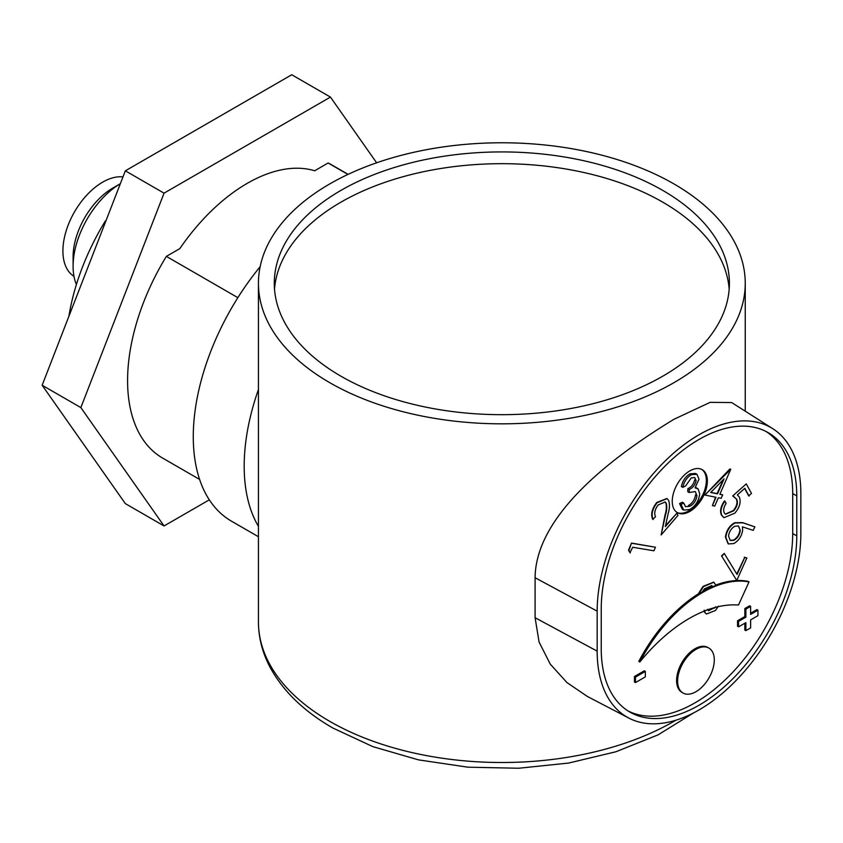 <?xml version="1.0" encoding="UTF-8"?>
<svg xmlns="http://www.w3.org/2000/svg" width="843" height="843" viewBox="0 0 843 843"><rect width="100%" height="100%" fill="white"/><g stroke="black" fill="none" stroke-linecap="round" stroke-linejoin="round"><path stroke-width="1.26" d="M662.756 190.402A227.557 131.382 0 0 0 414.767 161.919A227.557 131.382 0 0 0 274.291 283.301A227.557 131.382 0 0 0 340.941 376.199A227.557 131.382 0 0 0 588.93 404.682A227.557 131.382 0 0 0 729.406 283.301A227.557 131.382 0 0 0 662.756 190.402M729.174 289.181A227.557 131.382 0 0 0 662.756 202.162A227.557 131.382 0 0 0 419.487 172.594A227.557 131.382 0 0 0 274.512 289.181M689.806 511.448A24.837 14.342 120 0 0 706.034 489.562A24.837 14.342 120 0 0 702.219 469.667A24.837 14.342 120 0 0 689.806 470.9A24.837 14.342 120 0 0 673.578 492.786A24.837 14.342 120 0 0 677.393 512.681A24.837 14.342 120 0 0 689.806 511.448M676.887 512.375A24.837 14.342 120 0 0 688.784 510.869A24.837 14.342 120 0 0 704.874 489.446A24.837 14.342 120 0 0 701.703 469.393M695.96 649.373A25.922 14.963 120 0 0 679.015 672.219A25.922 14.963 120 0 0 682.988 692.999A25.922 14.963 120 0 0 695.96 691.713A25.922 14.963 120 0 0 712.893 668.868A25.922 14.963 120 0 0 708.921 648.088A25.922 14.963 120 0 0 695.96 649.373M708.921 648.088L707.899 647.508A25.922 14.963 120 0 0 694.938 648.783A25.922 14.963 120 0 0 678.004 671.629A25.922 14.963 120 0 0 681.976 692.409L682.988 692.999M699.005 439.466A138.263 79.822 120 0 0 601.238 608.804L601.238 648.783A138.263 79.822 120 0 0 629.879 712.082A138.263 79.822 120 0 0 736.424 675.043A138.263 79.822 120 0 0 796.772 535.895L796.772 495.916A138.263 79.822 120 0 0 768.142 432.617A138.263 79.822 120 0 0 699.005 439.466M122.994 176.904A56.165 32.434 120 0 0 102.635 182.172A56.165 32.434 120 0 0 66.091 231.151A56.165 32.434 120 0 0 73.984 276.346M112.814 188.052L120.349 183.7L112.814 188.052A56.165 32.434 120 0 0 73.099 256.852L73.099 266.251A67.693 39.084 120 0 0 76.397 284.523M120.349 183.711A67.693 39.084 120 0 0 73.099 266.251M199.591 479.425L162.636 458.086A169.232 97.704 -60 0 1 166.366 256.388L179.833 248.611A156.988 90.633 -60 0 1 247.241 183.352A156.988 90.633 -60 0 1 314.66 170.771L328.127 162.994A169.232 97.704 -60 0 1 331.857 164.975L348.117 174.353M699.005 434.767A144.027 83.151 120 0 0 597.171 611.154L597.171 651.144A144.027 83.151 120 0 0 628.794 718.057A144.027 83.151 120 0 0 739.142 677.256A144.027 83.151 120 0 0 800.85 533.545L800.85 493.566A144.027 83.151 120 0 0 772.778 428.697A144.027 83.151 120 0 0 699.005 434.767M772.778 428.697L731.671 402.554L710.185 402.343L673.957 419.287C618.435 453.123 535.748 512.628 535.094 577.74L535.094 617.719L539.077 642.06L550.268 664.136L566.939 682.556L587.36 696.444L628.794 718.057M329.739 382.669A243.395 140.528 0 0 0 594.989 413.133A243.395 140.528 0 0 0 745.244 283.301A243.395 140.528 0 0 0 673.957 183.932A243.395 140.528 0 0 0 408.697 153.479A243.395 140.528 0 0 0 258.443 283.301A243.395 140.528 0 0 0 329.739 382.669M629.932 552.65L628.53 550.121L631.512 543.071L655.433 547.223L653.926 550.795L632.714 547.255L629.932 552.65M653.125 519.562C650.975 514.63 652.313 509.024 657.15 502.713L667.013 498.634L668.552 500.236C669.869 503.851 669.732 508.34 668.141 513.703L665.338 526.612L676.781 513.324L677.993 515.389L661.144 534.947L665.454 515.105C666.908 510.394 667.15 506.39 666.17 503.081L665.148 502.017L658.214 504.904C654.842 509.351 653.936 513.324 655.506 516.801L652.724 519.33C650.564 514.399 651.902 508.782 656.75 502.481L666.802 498.519M665.538 525.663L676.781 513.324M661.144 534.947L665.043 514.873C666.497 510.163 666.739 506.148 665.759 502.839L664.937 501.912M704.917 495.073L729.869 468.971L730.744 469.298L719.848 494.314L722.672 494.862L721.176 498.297L718.352 497.749L714.727 506.085L712.398 505.621L716.023 497.275L704.917 495.073L730.744 469.298M719.911 494.167L722.672 494.862M712.398 505.621L715.559 497.18M744.295 557.244L746.856 557.982L736.75 580.469L721.545 555.874L724.232 553.408L737.067 574.473L744.706 557.476L736.771 573.988M706.244 613.904L704.706 612.345L704.147 610.153M698.678 594.136L703.431 586.623L713.852 582.25L716.002 585.39A117.567 67.872 120 0 0 712.841 586.665L711.798 585.579L704.495 588.783L702.103 592.071A117.567 67.872 120 0 0 698.678 594.136L698.267 593.904A117.567 67.872 120 0 0 638.804 661.407L639.826 661.997A141.613 81.76 -60 0 1 738.51 605.021L749.005 581.933L747.994 581.343A117.567 67.872 120 0 0 715.907 585.042M698.267 593.904L703.03 586.391L713.642 582.144M634.452 681.987L634.452 676.497L644.326 670.807L645.338 671.386L645.338 676.876L635.474 682.577L634.452 681.987M745.876 630.659L745.876 622.629L738.563 626.855L738.563 621.365L745.876 617.15L745.876 609.12L750.628 606.38L750.628 614.399L757.941 610.184L757.941 615.664L750.628 619.89L750.628 627.909L745.876 630.659L744.854 630.069L744.854 623.219M738.563 626.855L737.541 626.265L737.541 620.775L744.854 616.56L744.854 608.541L749.606 605.79L750.628 606.38M750.628 613.23L756.919 609.594L757.941 610.184M627.877 710.849A138.263 79.822 120 0 0 733.673 671.27A138.263 79.822 120 0 0 792.705 533.545L792.705 493.566A138.263 79.822 120 0 0 766.076 431.5M728.141 543.798L725.423 537.033C726.318 530.563 729.395 525.79 734.643 522.734L742.525 522.597L754.896 526.875L753.21 530.363L742.388 526.843L742.672 530.015C741.745 536.211 738.763 540.742 733.726 543.587L728.341 543.925L725.823 537.276C726.729 530.795 729.806 526.032 735.054 522.966L742.936 522.829L754.896 526.875M749.1 496.116L744.812 488.287L737.372 494.936L739.269 496.98C741.218 501.827 739.764 507.212 734.896 513.134L723.968 517.676L721.893 515.442C720.08 511.406 721.092 506.632 724.906 501.142L726.139 503.397C723.705 507.075 723.094 510.247 724.295 512.923L725.56 514.251L733.758 510.763C737.267 506.411 738.226 502.544 736.634 499.13L732.704 495.958L746.266 483.893L751.482 493.408L748.7 495.874L744.622 488.445M723.768 517.549L721.482 515.199C719.68 511.164 720.681 506.401 724.495 500.911L724.906 501.142M725.349 514.125L733.347 510.521C736.856 506.179 737.815 502.302 736.234 498.898L733.737 496.453M732.704 495.958L746.266 483.893M708.341 610.617L714.232 607.708M712.841 586.665L711.587 585.463M712.43 586.433A117.567 67.872 120 0 0 702.525 591.365M68.894 316.325A169.232 97.704 -60 0 1 105.27 221.108L106.007 220.676M237.863 297.663L166.366 256.388M347.938 174.438L328.127 162.994M260.16 266.673A184.354 106.439 120 0 0 231.456 521.153L258.443 536.738M258.443 389.487A184.354 106.439 120 0 0 258.443 526.38M209.306 499.836L164.048 525.958L125.344 503.619L42.15 385.251L125.344 170.823L291.741 74.753L330.445 97.093L376.631 162.804M164.048 525.958L80.854 407.601L164.048 193.163L330.445 97.093M42.15 385.251L80.854 407.601M125.344 170.823L164.048 193.163M745.876 609.12L744.854 608.541M745.876 617.15L744.854 616.56M738.563 621.365L737.541 620.775M635.474 682.577L635.474 677.087L634.452 676.497M635.474 677.087L645.338 671.386M749.005 581.933A117.567 67.872 120 0 0 639.826 661.997M718.478 606.149L715.433 610.501L706.445 614.031L704.706 612.345M705.117 612.587L704.548 610.395M707.488 609.299L708.541 610.754L714.021 607.94M714.432 608.172L715.507 606.844M744.706 557.476L746.856 557.982M736.75 580.469L721.545 555.874M721.956 556.106L724.232 553.408M740.28 530.405L738.542 526.011L734.875 526.211C731.271 528.34 729.163 531.638 728.542 536.095L730.28 540.479L733.926 540.3C737.541 538.161 739.659 534.862 740.28 530.405L738.331 525.906M733.926 540.3L733.526 540.057C737.13 537.929 739.248 534.631 739.88 530.163M730.08 540.352L733.526 540.057M710.681 492.491L717.519 493.84L724.042 478.887L710.681 492.491M710.807 492.365L717.119 493.608L723.125 479.815M630.332 552.882L628.53 550.121M628.941 550.363L631.512 543.071M631.923 543.303L655.433 547.223M696.95 474.293L695.528 473.471L690.006 473.84C685.517 476.516 682.64 480.742 681.376 486.516L682.798 487.338C684.073 481.553 686.95 477.328 691.429 474.662L696.95 474.293L699.005 479.193L695.064 487.812L698.204 488.993L699.711 493.998C698.731 501.048 695.37 506.232 689.637 509.551L683.715 510.089L680.996 504.43L683.726 503.06L685.549 506.696L689.848 506.295C693.842 504.093 696.213 500.552 696.95 495.663L695.264 491.564L689.153 492.523L689.321 489.477C692.872 487.823 695.127 484.883 696.097 480.647L694.758 477.57L691.26 477.897L685.644 485.895L682.798 487.338M683.726 503.06L682.303 502.228L679.563 503.608L682.293 509.267L683.715 510.089M696.95 495.663L695.528 494.83C694.79 499.72 692.419 503.271 688.425 505.473L689.848 506.295M696.097 480.647L694.674 479.825C693.705 484.051 691.45 486.991 687.888 488.655L687.73 491.701L689.153 492.523M695.949 487.517L698.204 488.993M691.429 474.662L690.006 473.84M680.996 504.43L679.563 503.608M689.321 489.477L687.888 488.655M258.443 283.301L258.443 621.976A243.395 140.528 0 0 0 329.739 721.345A243.395 140.528 0 0 0 675.896 720.217M597.171 611.154L535.094 577.74M597.171 651.144L535.094 617.719M792.705 493.566L796.772 495.916M792.705 533.545L796.772 535.895M693.599 712.893L658.098 734.854L615.885 751.766L568.73 763.041L518.656 768.247L467.854 767.183L418.539 759.88L372.838 746.635L332.722 727.941C303.817 711.271 282.921 691.018 270.034 667.192C262.373 652.672 258.506 637.593 258.443 621.976M745.244 283.301L745.244 411.194"/></g></svg>
